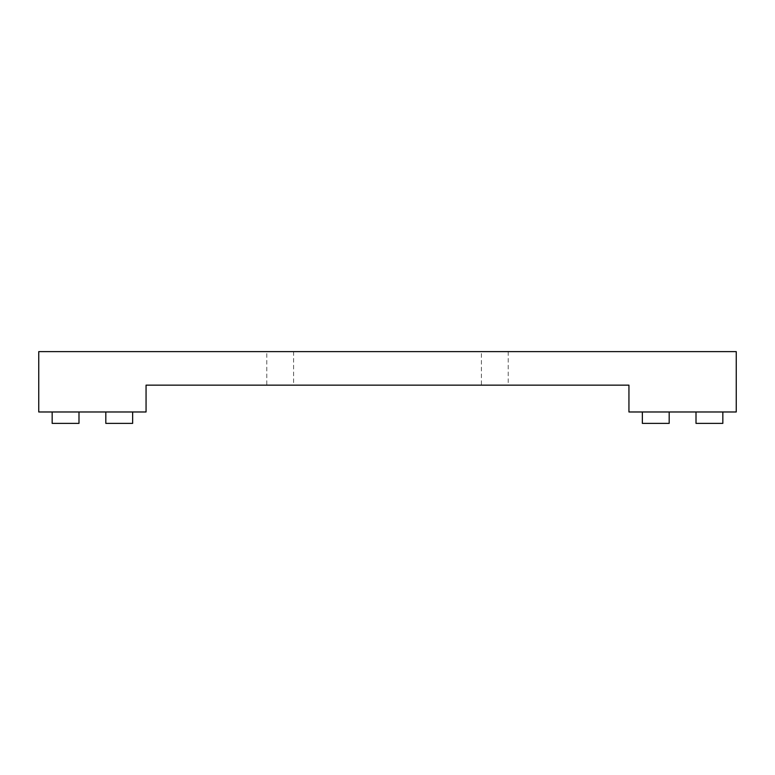 <?xml version="1.0" encoding="UTF-8"?>
<svg xmlns="http://www.w3.org/2000/svg" width="775" height="775" viewBox="0 0 775 775"><rect width="100%" height="100%" fill="white"/><g stroke="black" fill="none" stroke-linecap="round" stroke-linejoin="round"><path stroke-width="0.58" stroke-dasharray="3.88 2.91" d="M266.774 385.156L293.609 385.156L266.774 385.156L266.774 351.618L293.609 351.618L266.774 351.618M481.391 385.156L508.226 385.156L481.391 385.156L481.391 351.618L508.226 351.618L481.391 351.618M669.183 411.98L669.183 423.382L642.359 423.382L669.183 423.382L642.359 423.382L642.359 411.98L669.183 411.98L642.359 411.98M78.992 411.98L78.992 423.382L52.167 423.382L78.992 423.382L52.167 423.382L52.167 411.98L78.992 411.98L52.167 411.98M722.833 411.98L722.833 423.382L696.008 423.382L722.833 423.382L696.008 423.382L696.008 411.98L722.833 411.98L696.008 411.98M132.641 411.98L132.641 423.382L105.817 423.382L132.641 423.382L105.817 423.382L105.817 411.98L132.641 411.98L105.817 411.98M628.942 385.156L628.942 411.98L736.25 411.98L736.25 351.618L38.75 351.618L38.75 411.98L146.058 411.98L146.058 385.156L628.942 385.156M293.609 351.618L293.609 385.156M508.226 351.618L508.226 385.156"/><path stroke-width="1.16" d="M78.992 411.98L78.992 423.382L52.167 423.382L52.167 411.98M669.183 411.98L669.183 423.382L642.359 423.382L642.359 411.98M132.641 411.98L132.641 423.382L105.817 423.382L105.817 411.98M722.833 411.98L722.833 423.382L696.008 423.382L696.008 411.98M628.942 385.156L628.942 411.98L736.25 411.98L736.25 351.618L38.75 351.618L38.75 411.98L146.058 411.98L146.058 385.156L628.942 385.156"/></g></svg>
